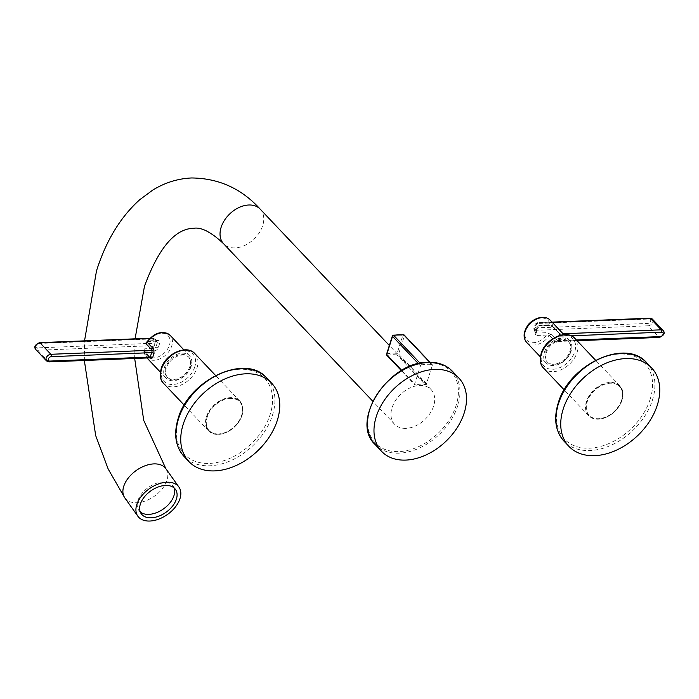 <?xml version="1.0" encoding="UTF-8"?>
<svg xmlns="http://www.w3.org/2000/svg" width="699" height="699" viewBox="0 0 699 699"><rect width="100%" height="100%" fill="white"/><g stroke="black" fill="none" stroke-linecap="round" stroke-linejoin="round"><path stroke-width="0.52" stroke-dasharray="3.5 2.62" d="M421.611 364.834A1.153 0.795 136.6 0 0 420.466 365.839L414.656 384.031A1.153 0.795 136.6 0 0 415.503 384.939A27.051 18.777 -43.4 0 1 425.071 384.555A1.153 0.795 136.6 0 0 426.53 383.55L432.34 365.367A1.153 0.795 136.6 0 0 431.816 364.424A50.424 34.994 -43.4 0 0 421.611 364.834L420.108 363.253M392.384 335.966A1.153 0.516 17.7 0 1 392.908 335.712A49.271 34.19 -43.4 0 1 402.886 335.31L397.076 353.502A28.205 19.572 136.6 0 0 387.106 353.895L392.908 335.712A1.153 0.585 80.8 0 1 393.292 335.179M404.293 335.118A1.153 0.795 -43.4 0 1 404.406 335.878A1.153 0.516 -162.3 0 0 402.886 335.31A1.153 0.708 95.2 0 1 403.559 334.769M432.34 365.367L404.406 335.878L398.596 354.061A1.153 0.516 -162.3 0 0 397.076 353.502A1.153 0.743 -78.6 0 0 397.137 355.066L425.071 384.555M386.573 354.148A1.153 0.516 17.7 0 1 387.106 353.895A1.153 0.524 -104 0 0 387.569 355.45A1.153 0.795 -43.4 0 1 386.835 355.293M174.042 487.893A21.005 13.124 144.6 0 0 173.037 486.015A21.005 13.124 144.6 0 0 163.024 481.995A21.005 13.124 144.6 0 0 142.491 492.795A21.005 13.124 144.6 0 0 138.813 510.357A21.005 13.124 144.6 0 0 140.263 511.921M405.988 428.356A25.181 17.475 -43.4 0 1 394.551 424.223A25.181 17.475 -43.4 0 1 395.468 400.632A25.181 17.475 -43.4 0 1 419.68 385.455A25.181 17.475 -43.4 0 1 431.117 389.588A25.181 17.475 -43.4 0 1 430.2 413.188A25.181 17.475 -43.4 0 1 405.988 428.356M552.28 322.379L538.134 322.947A1.73 0.769 17.7 0 0 537.566 323.908L539.279 325.717L540.598 325.14L550.017 324.764A1.73 0.97 87.7 0 1 549.231 325.585A1.73 0.97 87.7 0 1 548.698 325.332L553.477 327.018L559.978 333.877L563.062 333.755M526.635 342.388A16.191 11.236 136.6 0 0 549.475 335.398L546.732 335.066A14.461 10.039 -43.4 0 1 527.055 340.326A14.461 10.039 -43.4 0 1 533.232 320.972A14.461 10.039 -43.4 0 1 550.017 324.764L552.446 326.092A1.73 1.197 136.6 0 0 552.699 326.73L552.699 326.73A1.73 1.197 136.6 0 0 553.477 327.018M558.947 332.96L560.449 337.399A1.73 0.909 -169.9 0 1 560.231 336.822L560.231 336.822A1.73 0.909 -169.9 0 1 561.079 336.228L559.978 333.877A1.73 1.197 -43.4 0 1 559.191 333.598L559.191 333.598A1.73 1.197 -43.4 0 1 558.947 332.96L552.446 326.092A16.191 11.236 136.6 0 0 550.139 320.116M544.407 352.252A16.191 11.236 -43.4 0 1 555.923 339.531A16.191 11.236 -43.4 0 1 569.528 340.579A16.191 11.236 -43.4 0 1 571.127 351.178A16.191 11.236 -43.4 0 1 559.619 363.899A16.191 11.236 -43.4 0 1 546.015 362.851A16.191 11.236 -43.4 0 1 544.407 352.252M545.657 352.2A14.679 10.188 -43.4 0 1 556.098 340.666A14.679 10.188 -43.4 0 1 568.427 341.619A14.679 10.188 -43.4 0 1 569.886 351.23A14.679 10.188 -43.4 0 1 559.445 362.764A14.679 10.188 -43.4 0 1 547.116 361.811A14.679 10.188 -43.4 0 1 545.657 352.2M663.211 330.531A4.316 2.997 -43.4 0 1 663.054 334.576A4.316 2.997 -43.4 0 1 658.904 337.171L557.627 341.234L559.663 340.64A1.73 0.62 24.6 0 0 558.955 340.824A1.73 0.62 24.6 0 0 559.183 341.383L555.976 342.265L549.475 335.398A1.73 1.197 -43.4 0 1 551.135 334.375L546.347 332.689L536.928 333.065L535.216 331.265A1.73 0.769 -162.3 0 1 535.792 330.304L648.122 325.795L658.904 337.171A1.73 0.97 -92.3 0 0 659.437 337.425M551.135 334.375L558.326 341.479L560.231 336.822L559.191 333.598L552.699 326.73L549.231 325.585L539.811 325.97L537.601 327.822A1.73 0.769 -162.3 0 1 536.815 328.198L535.408 332.61A3.451 2.394 136.6 0 0 537.313 335.441L536.928 333.065A1.73 1.197 136.6 0 1 536.142 332.785L536.194 332.235A1.73 0.769 -162.3 0 1 535.408 332.61M558.326 341.479L577.094 340.728M537.313 335.441L546.732 335.066A1.73 0.97 -92.3 0 0 546.347 332.689M570.48 351.859A14.679 10.188 136.6 0 0 569.03 342.257A14.679 10.188 136.6 0 0 556.692 341.295A14.679 10.188 136.6 0 0 546.26 352.838A14.679 10.188 136.6 0 0 547.71 362.44A14.679 10.188 136.6 0 0 560.039 363.393A14.679 10.188 136.6 0 0 570.48 351.859M622.075 400.081A21.59 14.976 -43.4 0 1 606.723 417.05A21.59 14.976 -43.4 0 1 588.593 415.643A21.59 14.976 -43.4 0 1 586.452 401.514A21.59 14.976 -43.4 0 1 601.804 384.546A21.59 14.976 -43.4 0 1 619.934 385.953A21.59 14.976 -43.4 0 1 622.075 400.081M609.974 382.903A21.014 14.583 -43.4 0 1 619.515 386.346A21.014 14.583 -43.4 0 1 618.755 406.032A21.014 14.583 -43.4 0 1 598.554 418.692A21.014 14.583 -43.4 0 1 589.004 415.25A21.014 14.583 -43.4 0 1 589.773 395.564A21.014 14.583 -43.4 0 1 609.974 382.903M598.833 418.998A21.014 14.583 136.6 0 0 619.034 406.337A21.014 14.583 136.6 0 0 619.803 386.652A21.014 14.583 136.6 0 0 610.262 383.201A21.014 14.583 136.6 0 0 590.061 395.861A21.014 14.583 136.6 0 0 589.292 415.547A21.014 14.583 136.6 0 0 598.833 418.998M35.789 349.561A4.316 2.997 136.6 0 0 37.755 350.269L150.093 345.76A1.73 0.769 -162.3 0 1 152.373 346.608L154.077 348.417L154.462 350.793L145.051 351.169A1.73 0.97 -92.3 0 0 144.667 348.792L143.295 350.723L149.796 357.582L48.528 361.645A4.316 2.997 -43.4 0 1 46.562 360.937M147.297 342.335L148.337 340.867A14.461 10.039 -43.4 0 1 168.005 335.607A14.461 10.039 -43.4 0 1 161.827 354.961A14.461 10.039 -43.4 0 1 145.051 351.169L144.326 351.641A1.73 1.197 136.6 0 0 144.081 351.003L144.081 351.003A1.73 1.197 136.6 0 0 143.295 350.723M145.051 351.169L144.326 351.641L150.198 357.844M191.133 366.416A16.191 11.236 -43.4 0 1 179.617 379.138A16.191 11.236 -43.4 0 1 166.021 378.08A16.191 11.236 -43.4 0 1 164.414 367.482A16.191 11.236 -43.4 0 1 175.93 354.76A16.191 11.236 -43.4 0 1 189.525 355.817A16.191 11.236 -43.4 0 1 191.133 366.416M189.883 366.468A14.679 10.188 -43.4 0 1 179.442 378.002A14.679 10.188 -43.4 0 1 167.113 377.041A14.679 10.188 -43.4 0 1 165.663 367.438A14.679 10.188 -43.4 0 1 176.096 355.905A14.679 10.188 -43.4 0 1 188.433 356.857A14.679 10.188 -43.4 0 1 189.883 366.468M154.462 350.793A3.451 2.394 136.6 0 0 158.254 347.735L159.66 343.323A3.451 2.394 136.6 0 0 157.756 340.492L148.337 340.867A1.73 0.97 87.7 0 1 147.55 341.689A1.73 0.97 87.7 0 1 147.192 341.593M150.407 357.04L149.796 357.582A1.73 1.197 -43.4 0 1 150.582 357.871L150.582 357.871A1.73 1.197 -43.4 0 1 150.635 357.932M166.257 368.067A14.679 10.188 136.6 0 0 167.716 377.678A14.679 10.188 136.6 0 0 180.045 378.631A14.679 10.188 136.6 0 0 190.486 367.097A14.679 10.188 136.6 0 0 189.027 357.486A14.679 10.188 136.6 0 0 176.698 356.534A14.679 10.188 136.6 0 0 166.257 368.067M206.45 416.744A21.59 14.976 -43.4 0 1 221.801 399.784A21.59 14.976 -43.4 0 1 239.932 401.191A21.59 14.976 -43.4 0 1 242.072 415.32A21.59 14.976 -43.4 0 1 226.721 432.279A21.59 14.976 -43.4 0 1 208.59 430.872A21.59 14.976 -43.4 0 1 206.45 416.744M218.551 433.93A21.014 14.583 -43.4 0 1 209.01 430.479A21.014 14.583 -43.4 0 1 209.77 410.794A21.014 14.583 -43.4 0 1 229.971 398.133A21.014 14.583 -43.4 0 1 239.512 401.584A21.014 14.583 -43.4 0 1 238.752 421.27A21.014 14.583 -43.4 0 1 218.551 433.93M230.259 398.439A21.014 14.583 136.6 0 0 210.058 411.099A21.014 14.583 136.6 0 0 209.289 430.785A21.014 14.583 136.6 0 0 218.839 434.228A21.014 14.583 136.6 0 0 239.041 421.567A21.014 14.583 136.6 0 0 239.801 401.881A21.014 14.583 136.6 0 0 230.259 398.439M418.378 363.637L420.466 365.839M427.281 362.833A52.093 36.147 -43.4 0 1 456.106 405.49A52.093 36.147 -43.4 0 1 398.963 451.589A52.093 36.147 -43.4 0 1 370.138 408.932A52.093 36.147 -43.4 0 1 427.281 362.833M452.349 371.195A53.246 36.951 -43.4 0 1 450.409 421.086A53.246 36.951 -43.4 0 1 399.216 453.17A53.246 36.951 -43.4 0 1 375.031 444.433M401.776 370.426L414.656 384.031M426.53 383.55L398.596 354.061A1.153 0.795 -43.4 0 1 397.137 355.066A27.051 18.777 136.6 0 0 387.569 355.45L415.503 384.939M429.754 362.257L431.816 364.424M124.824 497.915A25.181 15.736 144.6 0 0 136.838 502.73A25.181 15.736 144.6 0 0 161.46 489.772A25.181 15.736 144.6 0 0 165.873 468.714M260.194 209.132A25.181 17.475 -43.4 0 1 259.277 232.732A25.181 17.475 -43.4 0 1 235.065 247.909A25.181 17.475 -43.4 0 1 223.628 243.776M538.134 322.947A1.73 0.97 -92.3 0 0 537.601 322.693A1.73 0.97 -92.3 0 0 536.815 323.515L535.399 327.927L647.737 323.427A2.586 1.8 136.6 0 0 650.586 321.129A2.586 1.8 136.6 0 0 649.153 319.015L536.815 323.515A3.451 1.547 17.7 0 0 535.233 324.275A3.451 1.547 17.7 0 0 535.67 325.437L534.263 329.849A3.451 1.547 -162.3 0 1 533.826 328.687A3.451 1.547 -162.3 0 1 535.399 327.927A1.73 0.97 87.7 0 0 535.792 330.304M537.566 323.908A1.73 1.197 136.6 0 0 535.67 325.437L537.382 327.237L535.976 331.658A1.73 1.197 136.6 0 0 536.142 332.785L534.438 330.977A1.73 1.197 -43.4 0 1 534.263 329.849L535.976 331.658A1.73 0.769 -162.3 0 1 536.194 332.235L537.601 327.822A1.73 0.769 -162.3 0 0 537.382 327.237A1.73 1.197 136.6 0 1 539.279 325.717L548.698 325.332M649.93 318.185A1.73 0.97 -92.3 0 0 649.153 319.015M539.279 325.717L539.811 325.97M540.598 325.14A3.451 2.394 136.6 0 0 536.815 328.198M559.183 341.383A16.191 11.236 136.6 0 0 559.96 339.382A16.191 11.236 136.6 0 0 560.449 337.399M571.24 335.817L561.079 336.228A17.921 12.433 -43.4 0 1 559.663 340.64L576.378 339.967M557.627 341.234A1.73 1.197 136.6 0 0 555.976 342.265M535.216 331.265A1.73 1.197 -43.4 0 1 534.438 330.977L533.826 328.687L535.233 324.275L537.601 322.693L552.035 322.117M652.438 319.155A4.316 2.997 136.6 0 1 652.281 323.2A4.316 2.997 136.6 0 1 648.122 325.795A1.73 0.97 87.7 0 1 647.737 323.427M541.978 353.004A19.86 13.779 -43.4 0 1 563.77 335.433A19.86 13.779 -43.4 0 1 574.753 351.693A19.86 13.779 -43.4 0 1 552.97 369.264A19.86 13.779 -43.4 0 1 541.978 353.004M574.893 338.403A21.59 14.976 -43.4 0 1 577.033 352.541A21.59 14.976 -43.4 0 1 561.681 369.5A21.59 14.976 -43.4 0 1 543.551 368.093M650.149 399.269A55.265 38.349 -43.4 0 1 589.519 448.173A55.265 38.349 -43.4 0 1 558.947 402.93A55.265 38.349 -43.4 0 1 619.567 354.026A55.265 38.349 -43.4 0 1 650.149 399.269M646.776 362.816A56.986 39.546 -43.4 0 1 652.429 400.116A56.986 39.546 -43.4 0 1 611.896 444.896A56.986 39.546 -43.4 0 1 564.023 441.191M150.093 345.76A1.73 0.97 87.7 0 1 149.7 343.392L151.115 338.98L38.777 343.48A2.586 1.8 136.6 0 0 35.937 345.769A2.586 1.8 136.6 0 0 37.37 347.892L149.7 343.392A3.451 1.547 -162.3 0 1 154.261 345.079L155.676 340.666A3.451 1.547 17.7 0 0 151.115 338.98A1.73 0.97 -92.3 0 1 151.901 338.15L150.005 338.229M152.373 346.608A1.73 1.197 136.6 0 0 154.261 345.079L155.973 346.887L157.38 342.475A1.73 1.197 136.6 0 0 157.214 341.339A1.73 1.197 136.6 0 0 156.427 341.06L154.715 339.251A1.73 0.769 17.7 0 0 152.434 338.412L149.717 338.517M49.07 361.899A1.73 0.97 -92.3 0 1 48.528 361.645L37.755 350.269A1.73 0.97 87.7 0 1 37.37 347.892M158.254 347.735A1.73 0.769 17.7 0 1 155.973 346.887A1.73 1.197 136.6 0 1 154.077 348.417L144.667 348.792M144.326 351.641A16.191 11.236 136.6 0 0 146.633 357.617A16.191 11.236 136.6 0 0 160.237 358.674A16.191 11.236 136.6 0 0 171.744 345.953A16.191 11.236 136.6 0 0 170.145 335.354M147.314 341.427L156.427 341.06L157.756 340.492M146.991 341.785L156.427 341.06M154.715 339.251A1.73 1.197 -43.4 0 1 155.501 339.539A1.73 1.197 -43.4 0 1 155.676 340.666L157.38 342.475A1.73 0.769 17.7 0 0 159.66 343.323M152.434 338.412A1.73 0.97 -92.3 0 0 151.901 338.15C152.277 337.766 153.474 338.229 155.501 339.539L156.969 341.313M39.563 342.659A1.73 0.97 -92.3 0 0 38.777 343.48M194.759 366.923A19.86 13.779 -43.4 0 1 172.968 384.502A19.86 13.779 -43.4 0 1 161.985 368.242A19.86 13.779 -43.4 0 1 183.767 350.662A19.86 13.779 -43.4 0 1 194.759 366.923M194.899 353.642A21.59 14.976 -43.4 0 1 197.039 367.77A21.59 14.976 -43.4 0 1 181.688 384.73A21.59 14.976 -43.4 0 1 163.557 383.332M178.944 418.159A55.265 38.349 -43.4 0 1 239.574 369.255A55.265 38.349 -43.4 0 1 270.146 414.507A55.265 38.349 -43.4 0 1 209.525 463.402A55.265 38.349 -43.4 0 1 178.944 418.159M266.773 378.045A56.986 39.546 -43.4 0 1 272.427 415.355A56.986 39.546 -43.4 0 1 231.902 460.134A56.986 39.546 -43.4 0 1 184.029 456.421M401.383 370.653L414.769 384.782M429.99 362.257L432.227 364.616M138.813 510.357L141.259 513.8M84.343 360.483L84.535 340.859M394.551 424.223L372.803 401.261M431.117 389.588L389.343 345.481M134.68 358.465L135.073 338.832M173.037 486.015L175.484 489.457M569.528 340.579L563.901 334.646M546.015 362.851L540.397 356.909M568.427 341.619L569.03 342.257M588.593 415.643L564.215 389.911M619.934 385.953L595.565 360.221M547.116 361.811L547.71 362.44M146.965 357.975L144.029 350.942L150.582 357.871M166.021 378.08L160.394 372.148M189.525 355.817L183.907 349.876M167.113 377.041L167.716 377.678M239.932 401.191L215.563 375.459M208.59 430.872L184.221 405.149M188.433 356.857L189.027 357.486"/><path stroke-width="1.05" d="M434.726 369.378A53.246 36.951 136.6 0 0 383.524 401.462A53.246 36.951 136.6 0 0 381.593 451.353A53.246 36.951 136.6 0 0 405.769 460.091A53.246 36.951 136.6 0 0 456.971 428.006A53.246 36.951 136.6 0 0 458.902 378.115A53.246 36.951 136.6 0 0 434.726 369.378M403.559 334.769A1.153 0.708 95.2 0 1 403.882 334.935A1.153 0.795 -43.4 0 1 404.293 335.118A1.153 1.153 0 0 0 403.559 334.769L393.292 335.179A1.153 0.585 80.8 0 1 393.677 335.345L420.108 363.253M386.573 354.148L392.384 335.966A1.153 0.516 17.7 0 0 392.532 336.35L386.722 354.542A1.153 0.795 -43.4 0 0 386.835 355.293A1.153 1.153 0 0 1 386.573 354.148A1.153 0.516 17.7 0 0 386.722 354.542L401.776 370.426M165.471 485.438A21.005 13.124 144.6 0 0 144.938 496.238A21.005 13.124 144.6 0 0 141.259 513.8A21.005 13.124 144.6 0 0 151.272 517.81A21.005 13.124 144.6 0 0 171.805 507.011A21.005 13.124 144.6 0 0 175.484 489.457A21.005 13.124 144.6 0 0 165.471 485.438M140.263 511.921A21.005 13.124 144.6 0 0 148.826 514.368A21.005 13.124 144.6 0 0 168.267 504.792A21.005 13.124 144.6 0 0 174.042 487.893M166.886 482.214A25.181 15.736 144.6 0 0 142.264 495.163A25.181 15.736 144.6 0 0 137.852 516.22A25.181 15.736 144.6 0 0 149.857 521.035A25.181 15.736 144.6 0 0 174.488 508.086A25.181 15.736 144.6 0 0 178.9 487.028A25.181 15.736 144.6 0 0 166.886 482.214M657.27 405.237A56.986 39.546 136.6 0 0 651.625 367.927A56.986 39.546 136.6 0 0 603.753 364.223A56.986 39.546 136.6 0 0 563.219 409.002A56.986 39.546 -43.4 0 0 568.872 446.312A56.986 39.546 -43.4 0 0 616.745 450.016A56.986 39.546 -43.4 0 0 657.27 405.237M149.717 338.517L40.096 342.912L50.878 354.288L152.146 350.225L151.814 352.628A1.73 0.62 -155.4 0 1 154.016 353.685L153.797 349.203L147.297 342.335L147.218 341.558C154.933 332.305 162.57 330.234 170.145 335.354A16.191 11.236 136.6 0 0 147.297 342.335A1.73 1.197 -43.4 0 1 145.645 343.366L147.314 341.427M150.635 357.932A1.73 1.197 -43.4 0 1 150.827 358.5L152.74 357.678A1.73 0.909 10.1 0 0 150.407 357.04L149.796 357.582M183.225 424.241A56.986 39.546 136.6 0 0 188.87 461.541A56.986 39.546 136.6 0 0 236.743 465.246A56.986 39.546 136.6 0 0 277.276 420.466A56.986 39.546 -43.4 0 0 271.623 383.166A56.986 39.546 -43.4 0 0 223.75 379.452A56.986 39.546 -43.4 0 0 183.225 424.241M418.378 363.637L392.532 336.35A1.153 0.795 -43.4 0 1 393.677 335.345A50.424 34.994 -43.4 0 1 403.882 334.935L429.754 362.257M428.164 362.458A53.246 36.951 -43.4 0 1 452.349 371.195C446.233 364.93 438.046 361.96 427.805 362.283C388.539 361.654 349.701 421.331 375.031 444.433A53.246 36.951 -43.4 0 1 376.971 394.542A53.246 36.951 -43.4 0 1 428.164 362.458M134.68 358.465L143.714 420.37L165.873 468.714A25.181 15.736 144.6 0 0 153.867 463.9A25.181 15.736 144.6 0 0 129.236 476.858A25.181 15.736 144.6 0 0 124.824 497.915L137.852 516.22M135.073 338.832L144.483 286.197C158.638 248.023 174.986 228.713 193.544 228.293C201.242 226.922 211.264 232.077 223.628 243.776A25.181 17.475 -43.4 0 1 224.545 220.176A25.181 17.475 -43.4 0 1 248.757 204.999A25.181 17.475 -43.4 0 1 260.194 209.132L389.343 345.481M649.93 318.185L652.438 319.155A4.316 2.997 136.6 0 0 650.472 318.447A1.73 0.97 -92.3 0 0 649.93 318.185L552.035 322.117M563.062 333.755L661.245 329.823L650.472 318.447L552.28 322.379M525.028 331.789A16.191 11.236 136.6 0 0 526.635 342.388C523.193 338.071 523.271 332.899 526.871 326.861C529.204 321.164 542.712 312.881 550.139 320.116A16.191 11.236 136.6 0 0 536.544 319.067A16.191 11.236 136.6 0 0 525.028 331.789M571.24 335.817L661.63 332.191A2.586 1.8 -43.4 0 1 663.063 334.314A2.586 1.8 -43.4 0 1 660.223 336.603L576.378 339.967M577.094 340.728L659.437 337.425A1.73 0.97 -92.3 0 0 660.223 336.603M661.63 332.191A1.73 0.97 87.7 0 0 661.245 329.823A4.316 2.997 -43.4 0 1 663.211 330.531L652.438 319.155M541.41 353.965A21.59 14.976 -43.4 0 1 556.762 337.005A21.59 14.976 -43.4 0 1 574.893 338.403C566.583 328.687 545.211 338.788 541.192 353.379C539.593 360.439 540.379 365.35 543.551 368.093A21.59 14.976 -43.4 0 1 541.41 353.965M646.776 362.816C625.858 337.748 568.715 364.546 558.16 403.306C553.486 418.823 555.434 431.458 564.023 441.191A56.986 39.546 -43.4 0 1 558.379 403.891A56.986 39.546 -43.4 0 1 598.903 359.111A56.986 39.546 -43.4 0 1 646.776 362.816L651.625 367.927M150.582 357.871L150.827 358.5M154.016 353.685A16.191 11.236 136.6 0 0 153.238 355.686A16.191 11.236 136.6 0 0 152.74 357.678M150.407 357.04A17.921 12.433 -43.4 0 1 151.814 352.628L51.263 356.665A2.586 1.8 -43.4 0 0 48.414 358.954A2.586 1.8 -43.4 0 0 49.847 361.077L150.407 357.04M150.005 338.229L39.563 342.659A1.73 0.97 -92.3 0 1 40.096 342.912A4.316 2.997 136.6 0 0 35.946 345.516A4.316 2.997 136.6 0 0 35.789 349.561L46.562 360.937A4.316 2.997 -43.4 0 1 46.719 356.892A4.316 2.997 -43.4 0 1 50.878 354.288A1.73 0.97 87.7 0 1 51.263 356.665M153.797 349.203A1.73 1.197 136.6 0 1 152.146 350.225L145.645 343.366M150.18 357.844L49.07 361.899A1.73 0.97 -92.3 0 0 49.847 361.077M163.557 383.332A21.59 14.976 -43.4 0 1 161.417 369.194A21.59 14.976 -43.4 0 1 176.768 352.235A21.59 14.976 -43.4 0 1 194.899 353.642C186.581 343.917 165.209 354.017 161.189 368.618C159.599 375.678 160.386 380.579 163.557 383.332L184.221 405.149M266.773 378.045C245.865 352.978 188.721 379.784 178.158 418.535C173.483 434.062 175.44 446.687 184.029 456.421A56.986 39.546 -43.4 0 1 178.376 419.12A56.986 39.546 -43.4 0 1 218.909 374.341A56.986 39.546 -43.4 0 1 266.773 378.045L271.623 383.166M381.593 451.353L375.031 444.433M458.902 378.115L452.349 371.195M386.835 355.293L401.383 370.653M404.293 335.118L429.99 362.257M393.292 335.179A1.153 1.153 0 0 0 392.384 335.966M124.824 497.915L108.196 469.064L95.684 435.582L84.343 360.483M84.535 340.859L96.497 270.889C105.995 240.806 120.429 217.074 139.774 199.678L152.679 190.154C164.754 182.684 177.703 178.621 191.526 177.965C218.691 178.228 241.574 188.616 260.194 209.132M372.803 401.261L223.628 243.776M165.873 468.714L178.9 487.028M563.901 334.646L550.139 320.116M540.397 356.909L526.635 342.388M659.437 337.425C664.033 335.406 665.282 333.108 663.211 330.531M564.215 389.911L543.551 368.093M595.565 360.221L574.893 338.403M564.023 441.191L568.872 446.312M160.394 372.148L146.965 357.975M183.907 349.876L170.145 335.354M39.563 342.659C34.967 344.677 33.718 346.984 35.789 349.561M49.07 361.899L46.562 360.937M215.563 375.459L194.899 353.642M184.029 456.421L188.87 461.541"/></g></svg>
